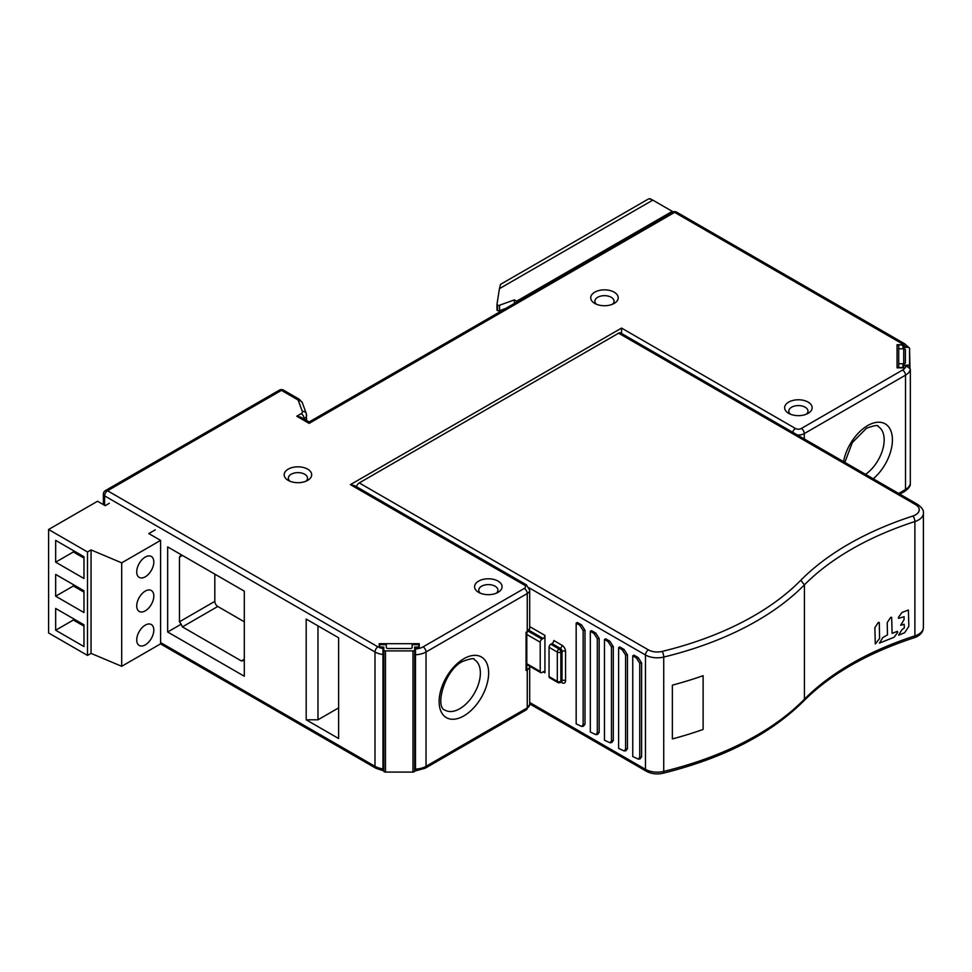 <?xml version="1.0" encoding="UTF-8"?>
<svg xmlns="http://www.w3.org/2000/svg" width="972" height="972" viewBox="0 0 972 972"><rect width="100%" height="100%" fill="white"/><g stroke="black" fill="none" stroke-linecap="round" stroke-linejoin="round"><path stroke-width="1.46" d="M874.849 627.681L875.298 644.011L879.599 638.47L879.283 622.457L878.324 622.444L874.849 627.681M890.692 617.342L891.664 617.342L892.102 633.343L897.363 631.375L897.788 632.177L894.082 637.268L879.478 643.087L882.819 637.547L887.46 634.898L887.229 622.578L890.692 617.342M904.118 616.685L898.723 618.35L898.31 617.548L902.004 612.445L908.407 610.027L908.844 626.405L904.604 632.76L898.602 635.19L901.943 629.662L904.337 627.936L904.142 624.255L900.679 625.263L904.021 619.723L904.118 616.685M902.903 347.368L907.897 347.368A1.665 0.96 180 0 1 909.075 347.648A1.665 0.96 180 0 1 909.561 348.328L909.561 364.208A1.665 0.96 180 0 1 907.897 365.18L902.903 365.18L902.903 366.614A1.665 0.96 180 0 1 901.226 367.586L898.723 367.586L898.723 363.735L903.729 363.735A1.665 0.96 0 0 0 905.394 362.775L905.394 349.774A1.665 0.96 0 0 0 904.908 349.094A1.665 0.96 0 0 0 903.729 348.814L898.723 348.814L898.723 344.963L901.226 344.963A1.665 0.96 180 0 1 902.405 345.242A1.665 0.96 180 0 1 902.903 345.923L902.903 347.368L902.903 345.923M902.903 366.614L902.903 367.817M909.561 364.208L909.561 367.076M898.723 363.735L898.723 348.814M418.823 646.101A1.665 0.96 180 0 1 417.146 647.06L414.655 647.06L414.655 649.952A1.665 0.96 180 0 1 412.978 650.912L385.471 650.912A1.665 0.96 180 0 1 384.292 650.633A1.665 0.96 180 0 1 383.806 649.952L383.806 647.06L381.303 647.06A1.665 0.96 180 0 1 380.125 646.781A1.665 0.96 180 0 1 379.639 646.101L379.639 644.655L386.309 644.655L386.309 647.546A1.665 0.96 0 0 0 386.795 648.227A1.665 0.96 0 0 0 387.974 648.506L410.488 648.506A1.665 0.96 0 0 0 412.152 647.546L412.152 644.655L418.823 644.655L418.823 647.546M379.639 647.546L379.639 646.101M382.968 768.22L383.806 768.22M385.471 650.912L385.471 772.072A1.665 0.96 0 0 1 384.292 771.792A1.665 0.96 0 0 1 383.806 771.112L383.806 649.952M385.471 772.072L412.978 772.072A1.665 0.96 0 0 0 414.655 771.112L414.655 649.952L414.655 768.22L415.481 768.22M618.617 333.189L915.575 504.638A4.167 2.406 -60 0 1 917.653 504.432L620.695 332.983A4.167 2.406 120 0 0 618.617 333.189L359.251 482.926A4.167 2.406 120 0 0 356.481 486.729M540.213 642.2A2.503 1.446 -60 0 1 541.987 639.139L543.166 638.458A2.503 1.446 120 0 0 544.928 635.396L544.928 672.831A2.503 1.446 120 0 0 544.405 671.688A2.503 1.446 120 0 0 543.166 671.81L541.987 672.49A2.503 1.446 -60 0 1 540.736 672.624A2.503 1.446 -60 0 1 540.213 671.47L540.213 642.2L526.8 634.461M625.786 750.712L627.45 748.732L627.45 654.8L624.06 649.43L619.796 646.963L618.617 647.656L622.202 649.721L625.604 655.092L625.604 749.023L624.218 750.967L618.617 748.391L618.617 647.656M611.643 742.547L613.308 740.555L613.308 646.623L609.906 641.265L605.641 638.798L604.463 639.479L608.047 641.556L611.449 646.915L611.449 740.846L610.064 742.802L604.463 740.214L604.463 639.479M597.488 734.382L599.165 732.39L599.165 638.458L595.763 633.1L591.498 630.634L590.32 631.314L593.904 633.38L597.306 638.75L597.306 732.681L595.921 734.638L590.32 732.05L590.32 631.314M583.346 726.206L585.01 724.225L585.01 630.293L581.608 624.923L577.344 622.469L576.165 623.149L579.762 625.215L583.151 630.585L583.151 724.517L581.766 726.473L576.165 723.885L576.165 623.149M639.928 758.877L641.605 756.896L641.605 662.965L638.203 657.594L633.938 655.14L632.76 655.821L636.344 657.886L639.746 663.256L639.746 757.188L638.361 759.144L632.76 756.556L632.76 655.821M703.121 729.45L703.121 675.674A291.77 168.448 0 0 1 672.369 685.151L672.369 738.927A291.77 168.448 180 0 0 703.121 729.45M560.99 682.101L562.023 682.709A5.006 2.892 -120 0 0 565.558 680.667L565.558 651.398A5.006 2.892 -120 0 0 562.023 645.262L553.773 640.499A2.503 1.446 -60 0 1 551.999 643.561L550.82 644.242A2.503 1.446 120 0 0 549.058 647.316L549.058 676.573A2.503 1.446 120 0 0 549.569 677.727L557.831 682.49A2.503 1.446 -60 0 1 557.308 681.348A2.503 1.446 0 0 0 560.844 681.348A2.503 1.446 60 0 1 560.322 682.49A2.503 2.503 0 0 1 557.831 682.49M907.86 347.368L905.637 346.883L902.575 343.979A4.167 2.406 -60 0 1 904.653 343.772L676.694 212.163A4.167 2.406 120 0 0 674.617 212.37L309.145 423.379C309.145 421.496 309.145 421.496 309.145 423.379L296.764 416.223L300.919 417.231M909.962 367.623L909.561 348.863M905.637 346.883L903.729 347.368L903.729 344.72L897.059 344.72L897.059 367.817L903.729 367.817L903.729 365.654L906.171 365.654L910.351 369.056L910.314 483.886M903.729 346.883L903.729 344.72M897.059 344.72L897.059 367.817M306.593 420.499L306.253 413.416L302.28 402.651A4.167 3.329 159.8 0 0 298.38 400.695A4.167 2.406 180 0 0 297.25 399.492L281.43 390.367L107.54 490.763L377.938 646.878L382.968 647.546L382.968 769.8M415.481 770.103L415.481 647.546L419.236 647.546L419.236 643.695L379.226 643.695L379.226 647.546L382.968 648.64M594.743 303.41A13.754 7.946 0 0 0 614.195 303.41L614.195 303.41A13.754 7.946 0 0 0 614.195 292.183A13.754 7.946 0 0 0 594.743 292.183A13.754 7.946 0 0 0 594.743 303.41L594.743 303.41M288.21 480.375A13.754 7.946 0 0 0 307.662 480.375L307.662 480.375A13.754 7.946 0 0 0 307.662 469.148A13.754 7.946 0 0 0 288.21 469.148A13.754 7.946 0 0 0 288.21 480.375L288.21 480.375M498.065 581.11A13.754 7.946 0 0 0 478.613 581.11A13.754 7.946 0 0 0 478.613 592.349L478.613 592.349A13.754 7.946 0 0 0 498.065 592.349L498.065 592.349A13.754 7.946 0 0 0 498.065 581.11M808.121 402.104A13.754 7.946 0 0 0 788.669 402.104A13.754 7.946 0 0 0 788.669 413.331L788.669 413.331A13.754 7.946 0 0 0 808.121 413.331A13.754 7.946 0 0 0 808.133 413.331A13.754 7.946 0 0 0 808.121 402.104M415.481 648.956A12.502 7.217 180 0 0 423.075 646.878L524.297 588.437A4.167 2.406 180 0 0 524.297 585.035L350.406 484.627L354.561 485.636M350.406 484.627L621.558 328.086L621.558 333.481M526.022 632.31L526.8 632.76A2.503 1.446 -120 0 0 527.249 631.654L527.249 593.54L426.028 651.981A16.67 9.623 180 0 1 415.481 654.764M526.8 632.76L526.8 668.153L526.071 670.449L526.071 632.335L526.8 632.76L529.691 628.252L529.691 590.138A8.335 4.811 180 0 1 527.249 593.54A4.167 2.406 -120 0 0 524.297 588.437M419.236 647.546L419.236 643.695M338.62 637.778L338.62 738.513L306.192 719.802L306.192 619.067L338.62 637.778M167.67 631.994L167.67 546.908L244.3 591.158L244.3 676.245L167.67 631.994L181.181 624.194L179.456 621.788L179.456 557.126L181.181 554.72L167.67 546.908M306.192 719.802L317.978 719.802L338.62 707.883M317.978 719.802L317.978 625.871M181.181 554.72L182.408 555.425L179.456 557.126M214.824 574.136L214.824 601.364A4.167 2.406 60 0 0 217.777 606.467L244.3 621.788M244.3 660.632L241.348 660.924L182.408 626.891L181.181 624.194M612.445 304.26A9.586 5.54 0 0 0 614.049 301.199A9.586 5.54 0 0 0 611.242 297.286A9.586 5.54 0 0 0 597.683 297.286A9.586 5.54 0 0 0 594.876 301.199A9.586 5.54 0 0 0 596.48 304.26M305.925 481.225A9.586 5.54 0 0 0 307.529 478.163A9.586 5.54 0 0 0 304.722 474.251A9.586 5.54 0 0 0 291.163 474.251A9.586 5.54 0 0 0 288.356 478.163A9.586 5.54 0 0 0 289.96 481.225M496.328 593.199A9.586 5.54 0 0 0 497.931 590.138A9.586 5.54 0 0 0 495.125 586.225A9.586 5.54 0 0 0 481.565 586.225A9.586 5.54 0 0 0 478.759 590.138A9.586 5.54 0 0 0 480.35 593.199M806.383 414.181A9.586 5.54 0 0 0 807.987 411.12A9.586 5.54 0 0 0 805.181 407.207A9.586 5.54 0 0 0 791.621 407.207A9.586 5.54 0 0 0 788.814 411.12A9.586 5.54 0 0 0 790.418 414.181M500.021 311.757L500.021 310.505M650.438 198.762L649.855 199.102A10.838 6.257 -120 0 1 652.807 200.123L499.438 288.66L500.519 284.371L647.972 199.248A10.838 6.257 -120 0 1 650.438 198.762L650.438 199.187M673.098 211.896A10.838 6.257 -120 0 0 672.26 211.349L652.807 200.123M496.984 304.515L496.984 309.776A1.665 0.96 0 0 0 496.971 309.874A1.665 0.96 0 0 0 497.421 310.518L497.506 310.578A1.665 0.96 0 0 0 499.523 310.688L505.817 308.416M517.432 301.709A10.838 6.257 60 0 0 516.63 301.199L514.37 299.886L499.523 305.244A1.665 0.96 180 0 1 497.506 305.135L497.421 305.074A1.665 0.96 180 0 1 496.971 304.418A1.665 0.96 180 0 1 496.984 304.333L499.438 288.66M514.37 299.886L514.37 303.483M497.506 310.578L497.506 305.135M497.421 305.074L497.421 310.518M155.301 529.837L148.813 533.579L160.599 540.383L121.694 562.849L91.052 549.921L91.04 653.378L87.504 655.42L48.6 632.954L48.6 529.497L97.528 501.248L105.195 505.671L109.326 503.289M91.04 653.378L121.694 666.306L160.599 643.853L160.599 540.383M121.694 562.849L121.694 666.306M145.278 625.13A12.089 6.974 120 0 0 136.724 639.941A12.089 6.974 120 0 0 139.227 645.469A12.089 6.974 120 0 0 145.278 644.873A12.089 6.974 120 0 0 153.819 630.063A12.089 6.974 120 0 0 151.316 624.534A12.089 6.974 120 0 0 145.278 625.13M145.278 591.098A12.089 6.974 120 0 0 136.724 605.908A12.089 6.974 120 0 0 139.227 611.437A12.089 6.974 120 0 0 145.278 610.841A12.089 6.974 120 0 0 153.819 596.03A12.089 6.974 120 0 0 151.316 590.502A12.089 6.974 120 0 0 145.278 591.098M145.278 557.065A12.089 6.974 120 0 0 136.724 571.864A12.089 6.974 120 0 0 139.239 577.404A12.089 6.974 120 0 0 145.278 576.809A12.089 6.974 120 0 0 153.819 561.998A12.089 6.974 120 0 0 151.316 556.47A12.089 6.974 120 0 0 145.278 557.065M91.052 549.921L87.504 551.962L87.504 655.42M87.504 551.962L48.6 529.497M55.683 540.383L83.969 556.725L83.969 578.498L55.671 562.168L55.683 540.383M55.671 596.201L55.671 574.416L83.969 590.757L83.969 612.542L55.671 596.201L73.362 585.995L73.362 584.634M55.671 608.46L83.969 624.789L83.969 646.574L55.671 630.233L55.671 608.46M83.969 558.086L73.362 551.962L55.671 562.168M73.362 551.962L73.362 550.589M83.969 592.118L73.362 585.995M83.969 626.15L73.362 620.027L55.671 630.233M73.362 620.027L73.362 618.666M907.897 365.958L907.897 365.18M903.729 363.735L903.729 348.814M412.978 772.072L412.978 650.912M359.251 482.926L648.421 649.891A12.502 7.217 180 0 0 662.114 651.434A287.603 166.042 180 0 0 800.807 580.248L804.427 584.84A291.77 168.448 180 0 1 663.73 657.06A16.67 9.623 180 0 1 645.481 654.994L529.205 587.866M915.575 504.638A12.502 7.217 180 0 1 912.854 516.035A295.938 170.865 0 0 0 800.807 580.248M529.691 702.489L645.481 769.338L645.481 654.994A4.167 2.406 -60 0 1 648.421 649.891M528.489 631.35L541.987 639.139M543.166 638.458L529.157 630.378M529.691 626.6L544.928 635.396M544.928 672.831L543.166 671.81M663.098 773.238C723.581 758.233 770.468 734.127 803.783 700.921L804.427 699.196A291.77 168.448 0 0 1 663.73 771.404A4.167 1.324 76.3 0 1 663.098 773.238C656.951 774.587 651.374 773.919 646.344 771.246A4.167 2.406 -60 0 1 645.481 769.338A16.67 9.623 0 0 0 663.73 771.404L663.73 657.06A4.167 1.324 -103.7 0 0 662.114 651.434M923.4 627.499C923.084 632.322 919.998 635.737 914.142 637.754A4.167 1.665 72 0 0 914.895 635.882L914.895 521.539A16.67 9.623 180 0 0 923.4 513.143L923.4 627.499A16.67 9.623 0 0 1 914.895 635.882A291.77 168.448 180 0 0 804.427 699.196L804.427 584.84A291.77 168.448 0 0 1 914.895 521.539A4.167 1.665 -108 0 0 912.854 516.035M526.8 663.73L540.213 671.47M627.45 654.8L625.604 655.092M625.604 749.023L627.45 748.732M624.06 649.43L622.202 649.721M613.308 646.623L611.449 646.915M611.449 740.846L613.308 740.555M609.906 641.265L608.047 641.556M599.165 638.458L597.306 638.75M597.306 732.681L599.165 732.39M595.763 633.1L593.904 633.38M585.01 630.293L583.151 630.585M583.151 724.517L585.01 724.225M581.608 624.923L579.762 625.215M639.746 757.188L641.605 756.896M638.203 657.594L636.344 657.886M641.605 662.965L639.746 663.256M561.5 681.554L561.5 681.809A2.503 1.446 -120 0 0 562.023 680.667A2.503 1.446 180 0 1 565.558 680.667M550.82 644.242L559.07 649.017A2.503 1.446 60 0 1 560.844 652.078L560.844 681.348L562.023 680.667L562.023 651.398A2.503 1.446 -120 0 0 560.261 648.336A2.503 1.446 120 0 0 562.023 645.262M565.558 651.398A2.503 1.446 0 0 0 562.023 651.398L560.844 652.078A2.503 1.446 180 0 1 557.308 652.078L549.058 647.316M562.023 682.709A2.503 1.446 120 0 0 561.67 681.688M549.058 676.573L557.308 681.348L557.308 652.078A2.503 1.446 -60 0 1 559.07 649.017L560.261 648.336L551.999 643.561M902.575 343.979L674.617 212.37A4.167 2.406 -120 0 0 672.527 212.163L309.132 421.97L300.931 417.219M296.764 416.223L301.211 413.659A4.167 2.406 180 0 0 302.341 411.46A4.167 3.329 -20.2 0 1 306.229 413.367M298.38 400.695L302.341 411.46M621.558 328.086L795.448 428.482A4.167 2.406 180 0 0 801.353 428.482L902.575 370.04A12.502 7.217 180 0 0 906.171 365.654M910.327 483.777C910.594 485.903 908.699 488.454 904.653 491.407A4.167 2.406 -120 0 0 905.515 489.499A16.67 9.623 0 0 0 910.351 483.412M898.65 493.46L905.515 489.499L905.515 375.143L804.294 433.585A8.335 4.811 180 0 1 797.319 434.958M792.69 432.285A4.167 2.406 -60 0 1 795.448 428.482M801.353 428.482A4.167 2.406 60 0 1 804.294 433.585L804.294 438.98M910.351 369.056A16.67 9.623 180 0 1 905.515 375.143A4.167 2.406 -120 0 0 902.575 370.04M843.55 461.639A35.016 20.218 120 0 1 867.522 425.675A35.016 20.218 -60 0 1 867.668 425.578A35.016 20.218 120 0 1 892.26 436.732A35.016 20.218 120 0 1 873.257 478.795M865.542 474.348A29.172 16.84 120 0 0 868.081 472.404A29.172 16.84 120 0 0 883.354 446.974A29.172 16.84 120 0 0 878.129 426.526C878.396 424.788 874.496 425.359 866.453 428.263L852.286 442.612L844.85 462.393M524.297 585.035A4.167 2.406 -60 0 1 526.387 584.828L354.573 485.623M527.14 664.763A5.832 3.366 180 0 1 526.8 665.528M415.481 769.119A16.67 9.623 0 0 0 426.028 766.325L527.249 707.883A8.335 4.811 0 0 0 529.691 704.481L526.387 709.803A4.167 2.406 -120 0 0 527.249 707.883L527.249 669.769L526.071 670.449M423.075 646.878A4.167 2.406 60 0 1 426.028 651.981L426.028 766.325A4.167 2.406 60 0 1 425.165 768.232L415.481 770.881M526.071 632.335L527.249 631.654A8.335 4.811 0 0 0 529.691 628.252M464.021 715.805A35.016 20.218 -60 0 1 463.875 715.89A35.016 20.218 120 0 1 439.271 704.676A35.016 20.218 120 0 1 458.42 662.564A35.016 20.218 120 0 1 463.875 658.712A35.016 20.218 120 0 1 488.637 672.928A35.016 20.218 120 0 1 464.021 715.805M529.691 704.481L529.691 666.367A8.335 4.811 180 0 1 527.249 669.769A2.503 1.446 -120 0 0 526.8 668.153M459.878 708.661A29.172 16.84 120 0 0 478.832 682.939A29.172 16.84 120 0 0 474.336 659.648C474.603 657.91 470.715 658.481 462.672 661.385C444.18 670.218 434.642 707.689 445.164 710.18A29.172 16.84 120 0 0 459.756 708.734A29.172 16.84 120 0 0 459.878 708.661M382.968 770.626L375.86 768.232A4.167 2.406 -60 0 1 374.998 766.325A16.67 9.623 0 0 0 382.968 768.888M160.599 642.553L374.998 766.325L374.998 651.981A4.167 2.406 -60 0 1 377.938 646.878M382.968 654.545A16.67 9.623 180 0 1 374.998 651.981L104.599 495.866L104.599 505.331M297.25 399.492A4.167 2.406 -60 0 1 299.327 399.285L283.52 390.161A4.167 2.406 120 0 0 281.43 390.367A4.167 2.406 -120 0 0 279.353 390.161L105.462 490.556A4.167 2.406 60 0 1 107.54 490.763A4.167 2.406 120 0 0 104.599 495.866A4.167 2.406 180 0 1 103.372 494.165L103.372 504.626M306.411 414.364A8.335 4.811 180 0 1 306.593 415.384A8.335 4.811 180 0 1 304.163 418.762A4.167 2.406 -120 0 0 301.211 413.659M217.777 606.467L182.408 626.891M179.456 621.788L214.824 601.364M241.348 660.924L244.3 659.223M516.63 301.199L672.26 211.349M499.523 305.244L499.523 310.688M646.344 771.246L529.691 703.898M923.4 513.143C923.922 510.482 922.003 507.578 917.653 504.432M803.771 700.933C830.477 674.216 867.267 653.16 914.142 637.754M540.736 672.624L526.8 664.569M626.065 750.676L624.364 750.931M611.923 742.499L610.209 742.766M597.768 734.334L596.067 734.601M583.625 726.169L581.924 726.436M640.22 758.84L638.507 759.108M561.5 681.809L560.322 682.49M676.694 212.163A4.167 4.167 0 0 0 672.527 212.163M904.653 343.772L908.832 347.526M904.653 491.407L899.878 494.165M526.387 709.803L425.165 768.232M529.691 590.138L526.387 584.828M375.86 768.232L160.501 643.901M105.462 490.556A4.167 4.167 0 0 0 103.372 494.165M283.52 390.161A4.167 4.167 0 0 0 279.353 390.161M302.28 402.651L299.327 399.285M496.971 309.874L496.971 304.418"/></g></svg>
